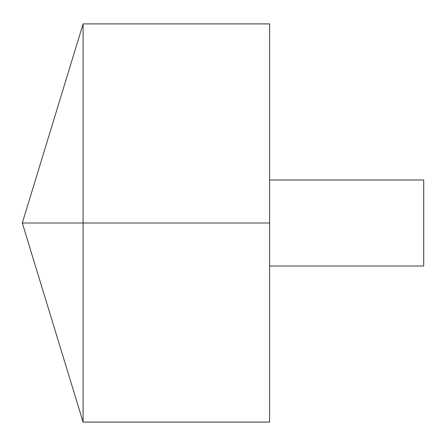 <?xml version="1.0" encoding="UTF-8"?>
<svg xmlns="http://www.w3.org/2000/svg" width="446" height="446" viewBox="0 0 446 446"><rect width="100%" height="100%" fill="white"/><g stroke="black" fill="none" stroke-linecap="round" stroke-linejoin="round"><path stroke-width="0.67" d="M83.09 422.089L22.3 223L83.09 23.911L83.09 422.089L269.59 422.089L269.59 23.911L83.09 23.911M269.59 179.994L423.7 179.994L423.7 266.006L269.59 266.006M269.59 223L22.3 223L269.59 223"/></g></svg>
